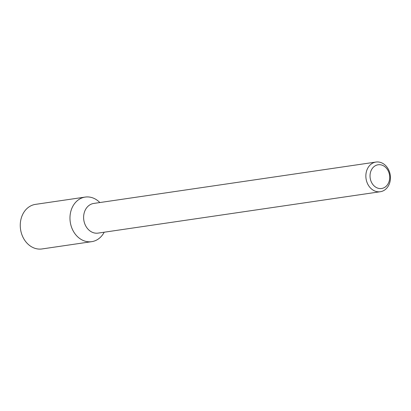 <?xml version="1.0" encoding="UTF-8"?>
<svg xmlns="http://www.w3.org/2000/svg" width="411" height="411" viewBox="0 0 411 411"><rect width="100%" height="100%" fill="white"/><g stroke="black" fill="none" stroke-linecap="round" stroke-linejoin="round"><path stroke-width="0.62" d="M91.185 197.403A22.523 18.382 -98.3 0 1 99.852 202.546A22.523 18.382 -98.3 0 0 91.185 197.403A22.523 18.382 -98.3 0 0 70.702 211.86A22.523 18.382 -98.3 0 0 80.972 239.33A22.523 18.382 -98.3 0 0 104.199 232.21A22.523 18.382 -98.3 0 1 91.72 241.658A22.523 18.382 -98.3 0 1 70.26 222.038A22.523 18.382 -98.3 0 1 85.18 197.085A22.523 18.382 -98.3 0 1 91.185 197.403M380.329 191.721L98.085 233.109A14.991 12.232 -98.3 0 1 83.803 220.049A14.991 12.232 -98.3 0 1 93.734 203.445L375.978 162.052A14.991 12.232 -98.3 0 1 379.975 162.268A14.991 12.232 -98.3 0 1 390.45 177.547A14.991 12.232 -98.3 0 1 380.329 191.721A14.991 12.232 -98.3 0 1 366.047 178.662A14.991 12.232 -98.3 0 1 375.978 162.052M381.321 164.939A11.991 9.787 -98.3 0 1 387.563 184.611A11.991 9.787 -98.3 0 1 370.712 180.352A11.991 9.787 -98.3 0 1 381.321 164.939M91.72 241.658L42.004 248.948A22.523 18.382 -98.3 0 1 20.55 229.328A22.523 18.382 -98.3 0 1 35.469 204.375L85.18 197.085"/></g></svg>
